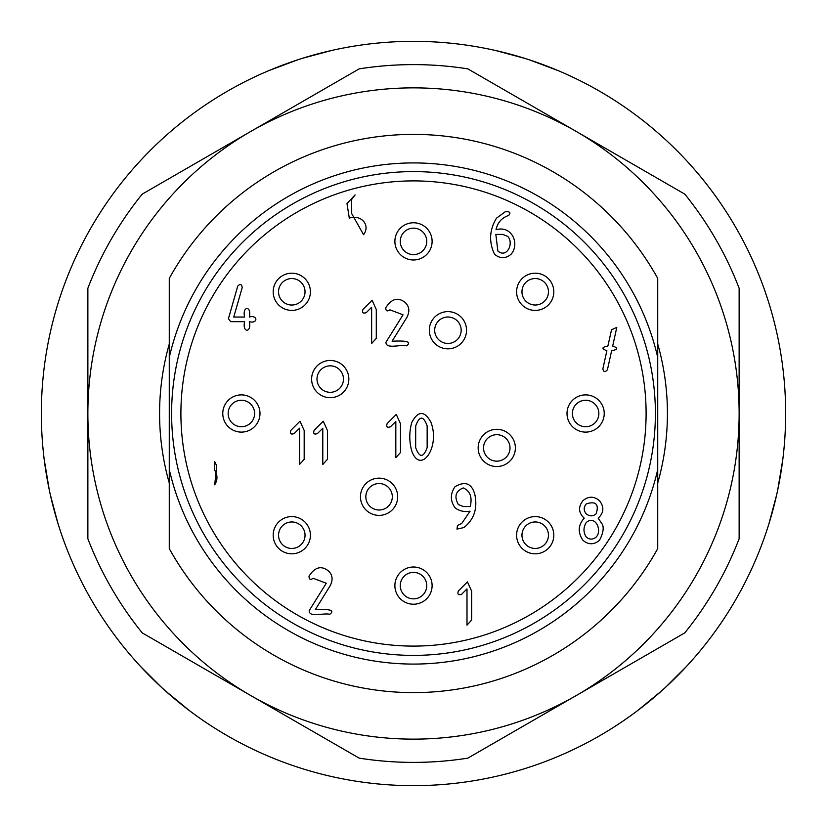 <?xml version="1.0" encoding="UTF-8"?>
<svg xmlns="http://www.w3.org/2000/svg" width="827" height="827" viewBox="0 0 827 827"><rect width="100%" height="100%" fill="white"/><g stroke="black" fill="none" stroke-linecap="round" stroke-linejoin="round"><path stroke-width="1.24" d="M467.844 758.132A348.891 348.891 0 0 1 359.156 758.132L142.213 632.872A348.891 348.891 0 0 1 87.869 538.759L87.869 288.241A348.891 348.891 0 0 1 142.213 194.128L359.156 68.868A348.891 348.891 0 0 1 467.844 68.868L684.787 194.128A348.891 348.891 0 0 1 739.131 288.241L739.131 538.759A348.891 348.891 0 0 1 684.787 632.872L467.844 758.132M739.131 413.5A325.631 325.631 0 0 1 250.684 695.507A325.631 325.631 0 0 1 250.684 131.493A325.631 325.631 0 0 1 739.131 413.5M657.723 343.991A253.92 253.92 0 0 1 657.723 483.009M169.277 483.009A253.92 253.92 0 0 1 169.277 343.991M331.338 50.53L302.341 58.345M268.506 70.76L297.503 59.885L274.088 68.455M273.075 68.858L268.92 70.584M558.494 70.76L529.497 59.885L552.912 68.455M553.925 68.858L558.08 70.584M524.659 58.345L495.662 50.53M768.924 523.832L776.656 494.815M782.818 459.305L777.731 489.853L782.032 465.291M782.177 464.205L782.766 459.75M637.824 710.434L661.734 690.762L642.61 706.765M641.752 707.426L638.186 710.166M665.497 687.351L686.761 666.138M140.239 666.138L161.503 687.351M189.176 710.434L165.266 690.762L184.39 706.765M185.248 707.426L188.814 710.166M44.182 459.305L49.269 489.853L44.968 465.291M44.823 464.205L44.234 459.75M50.344 494.815L58.076 523.832M785.65 413.5A372.15 372.15 0 0 1 227.425 735.792A372.15 372.15 0 0 1 227.425 91.208A372.15 372.15 0 0 1 785.65 413.5M495.838 234.403L497.864 250.984C506.837 258.851 514.208 243.055 507.747 236.429L502.816 234.403L495.838 234.403M596.153 513.815C599.213 504.16 595.905 500.852 586.25 503.912C583.552 507.24 583.552 510.538 586.25 513.815C589.548 516.513 592.856 516.513 596.153 513.815M596.153 537.074C602.583 530.541 595.192 514.632 586.25 522.519C583.242 527.399 583.242 532.257 586.25 537.074C589.548 539.773 592.856 539.773 596.153 537.074M427.156 425.874C423.352 415.567 419.537 415.578 415.702 425.905L415.661 447.645C419.496 457.941 423.321 457.941 427.156 447.645L427.156 425.874M470.253 506.537C472.434 497.13 470.108 490.928 463.275 487.93C455.646 491.021 453.992 496.551 458.323 504.511L463.275 506.537L470.253 506.537M466.997 625.16L466.997 588.907L461.642 594.262C458.303 595.419 457.207 594.324 458.365 590.985L467.462 581.888L471.648 591.171L471.648 620.012L466.997 625.16M309.04 576.119C308.967 579.469 310.342 580.182 313.164 578.28L326.272 583.242L309.215 610.626C309.071 617.996 323.46 612.673 329.766 614.285C337.623 608.403 320.938 609.499 315.325 609.633L329.973 586.095C333.136 580.213 332.712 575.23 328.691 571.168C321.517 565.296 314.963 566.94 309.04 576.119M322.788 464.474L322.788 428.221L317.434 433.575C314.095 434.733 312.999 433.637 314.157 430.298L323.254 421.201L327.44 430.485L327.44 459.326L322.788 464.474M602.873 368.78L606.884 350.7C601.343 348.756 601.674 347.206 607.876 346.048L611.535 329.766L616.787 327.378L612.693 346.048C618.296 348.002 617.945 349.552 611.618 350.7L607.421 369.793C605.002 372.45 603.483 372.109 602.873 368.78M505.349 211.671C509.98 211.433 511.076 212.704 508.626 215.475C501.793 217.759 497.585 222.515 496.014 229.751C511.644 225.027 520.235 243.82 511.045 254.282C505.535 258.789 500.046 258.789 494.567 254.292C488.736 242.042 489.357 230.02 496.438 218.225L505.349 211.671M230.681 321.682L228.417 318.726L237.721 286.163C240.15 283.558 241.66 284.002 242.228 287.486L233.752 317.03L244.637 317.03C241.96 305.69 251.966 305.69 249.289 317.03C258.034 314.642 258.034 324.081 249.289 321.682C251.966 333.033 241.96 333.033 244.637 321.682L230.681 321.682M395.823 457.693L395.823 421.439L390.468 426.794C387.129 427.952 386.033 426.856 387.191 423.517L396.288 414.42L400.475 423.703L400.475 452.545L395.823 457.693M214.679 470.263L214.7 461.549L216.726 465.89L214.7 484.808C217.718 480.001 217.708 475.153 214.679 470.263M599.43 540.351C593.941 544.879 588.462 544.879 582.973 540.351C577.649 532.464 578.073 525.062 584.224 518.167C578.476 512.802 578.063 506.951 582.973 500.635C588.462 496.107 593.941 496.107 599.43 500.635C604.341 506.951 603.927 512.802 598.179 518.167L602.407 524.401C604.041 528.184 603.048 533.498 599.43 540.351M299.529 464.474L299.529 428.221L294.174 433.575C290.835 434.733 289.739 433.637 290.897 430.298L299.994 421.201L304.181 430.485L304.181 459.326L299.529 464.474M385.795 307.685C391.719 298.506 398.273 296.852 405.447 302.723C409.468 306.796 409.892 311.769 406.729 317.661L392.081 341.2C397.694 341.055 414.379 339.959 406.522 345.851C400.216 344.228 385.827 349.552 385.971 342.192L403.038 314.808L389.92 309.836C387.098 311.748 385.723 311.024 385.795 307.685M349.304 218.121L346.978 203.587L355.124 194.862L351.63 199.514L351.63 213.469L363.56 234.703C370.837 224.758 360.841 214.203 349.304 218.121M371.633 343.525L371.633 307.272L366.278 312.627C362.939 313.784 361.844 312.689 363.001 309.35L372.098 300.253L376.285 309.536L376.285 338.377L371.633 343.525M430.991 422.38C440.481 447.5 420.529 475.008 411.825 451.18C409.096 441.566 409.096 431.952 411.825 422.339C418.214 410.543 424.602 410.554 430.991 422.38M463.875 527.574L457 529.094L457.455 525.465L461.693 523.522L470.077 511.189C464.185 512.14 459.171 511.003 455.046 507.788C450.157 500.78 450.157 493.74 455.046 486.679C465.322 480.714 471.948 483.444 474.905 494.846C477.706 508.667 474.026 519.573 463.875 527.574M180.906 413.5A232.594 232.594 0 0 0 529.797 614.937A232.594 232.594 0 0 0 529.797 212.063A232.594 232.594 0 0 0 180.906 413.5M171.602 413.5A241.897 241.897 0 0 1 534.449 204.011A241.897 241.897 0 0 1 534.449 622.989A241.897 241.897 0 0 1 171.602 413.5M169.277 357.45L169.277 278.379A279.113 279.113 0 0 1 657.723 278.379L657.723 357.45A250.571 250.571 0 0 0 169.277 357.45L169.277 469.55A250.571 250.571 0 0 0 657.723 469.55L657.723 548.621A279.113 279.113 0 0 1 169.277 548.621L169.277 469.55M657.723 357.45L657.723 469.55M523.739 285.17A13.232 13.232 0 0 0 535.203 305.029A13.232 13.232 0 0 0 546.668 285.17A13.232 13.232 0 0 0 523.739 285.17M519.087 282.493A18.607 18.607 0 0 1 551.32 282.493A18.607 18.607 0 0 1 535.203 310.404A18.607 18.607 0 0 1 519.087 282.493M241.381 426.732A13.232 13.232 0 0 0 252.845 406.884A13.232 13.232 0 0 0 229.916 406.884A13.232 13.232 0 0 0 241.381 426.732M241.381 432.107A18.607 18.607 0 0 1 225.264 404.196A18.607 18.607 0 0 1 257.497 404.196A18.607 18.607 0 0 1 241.381 432.107M285.17 303.261A13.232 13.232 0 0 0 305.029 291.797A13.232 13.232 0 0 0 285.17 280.332A13.232 13.232 0 0 0 285.17 303.261M282.493 307.913A18.607 18.607 0 0 1 282.493 275.68A18.607 18.607 0 0 1 310.404 291.797A18.607 18.607 0 0 1 282.493 307.913M434.692 330.231A13.232 13.232 0 0 0 454.54 341.696A13.232 13.232 0 0 0 454.54 318.767A13.232 13.232 0 0 0 434.692 330.231M429.316 330.231A18.607 18.607 0 0 1 457.228 314.115A18.607 18.607 0 0 1 457.228 346.348A18.607 18.607 0 0 1 429.316 330.231M294.092 548.239A13.232 13.232 0 0 0 301.938 526.696A13.232 13.232 0 0 0 279.361 530.676A13.232 13.232 0 0 0 294.092 548.239M295.022 553.532A18.607 18.607 0 0 1 274.306 528.846A18.607 18.607 0 0 1 306.052 523.243A18.607 18.607 0 0 1 295.022 553.532M501.296 435.488A13.232 13.232 0 0 0 483.733 450.219A13.232 13.232 0 0 0 505.276 458.065A13.232 13.232 0 0 0 501.296 435.488M503.136 430.443A18.607 18.607 0 0 1 508.729 462.179A18.607 18.607 0 0 1 478.44 451.16A18.607 18.607 0 0 1 503.136 430.443M400.268 241.381A13.232 13.232 0 0 0 420.116 252.845A13.232 13.232 0 0 0 420.116 229.916A13.232 13.232 0 0 0 400.268 241.381M394.892 241.381A18.607 18.607 0 0 1 422.804 225.264A18.607 18.607 0 0 1 422.804 257.497A18.607 18.607 0 0 1 394.892 241.381M541.83 523.739A13.232 13.232 0 0 0 521.971 535.203A13.232 13.232 0 0 0 541.83 546.668A13.232 13.232 0 0 0 541.83 523.739M544.507 519.087A18.607 18.607 0 0 1 544.507 551.32A18.607 18.607 0 0 1 516.596 535.203A18.607 18.607 0 0 1 544.507 519.087M585.619 400.268A13.232 13.232 0 0 0 574.155 420.116A13.232 13.232 0 0 0 597.084 420.116A13.232 13.232 0 0 0 585.619 400.268M585.619 394.892A18.607 18.607 0 0 1 601.736 422.804A18.607 18.607 0 0 1 569.503 422.804A18.607 18.607 0 0 1 585.619 394.892M391.512 501.296A13.232 13.232 0 0 0 376.781 483.733A13.232 13.232 0 0 0 368.935 505.276A13.232 13.232 0 0 0 391.512 501.296M396.557 503.136A18.607 18.607 0 0 1 364.821 508.729A18.607 18.607 0 0 1 375.84 478.44A18.607 18.607 0 0 1 396.557 503.136M425.936 590.147A13.232 13.232 0 0 0 411.205 572.584A13.232 13.232 0 0 0 403.359 594.127A13.232 13.232 0 0 0 425.936 590.147M430.981 591.987A18.607 18.607 0 0 1 399.245 597.58A18.607 18.607 0 0 1 410.264 567.291A18.607 18.607 0 0 1 430.981 591.987M321.724 389.217A13.232 13.232 0 0 0 343.267 381.371A13.232 13.232 0 0 0 325.704 366.64A13.232 13.232 0 0 0 321.724 389.217M318.271 393.332A18.607 18.607 0 0 1 323.864 361.595A18.607 18.607 0 0 1 348.56 382.312A18.607 18.607 0 0 1 318.271 393.332"/></g></svg>
